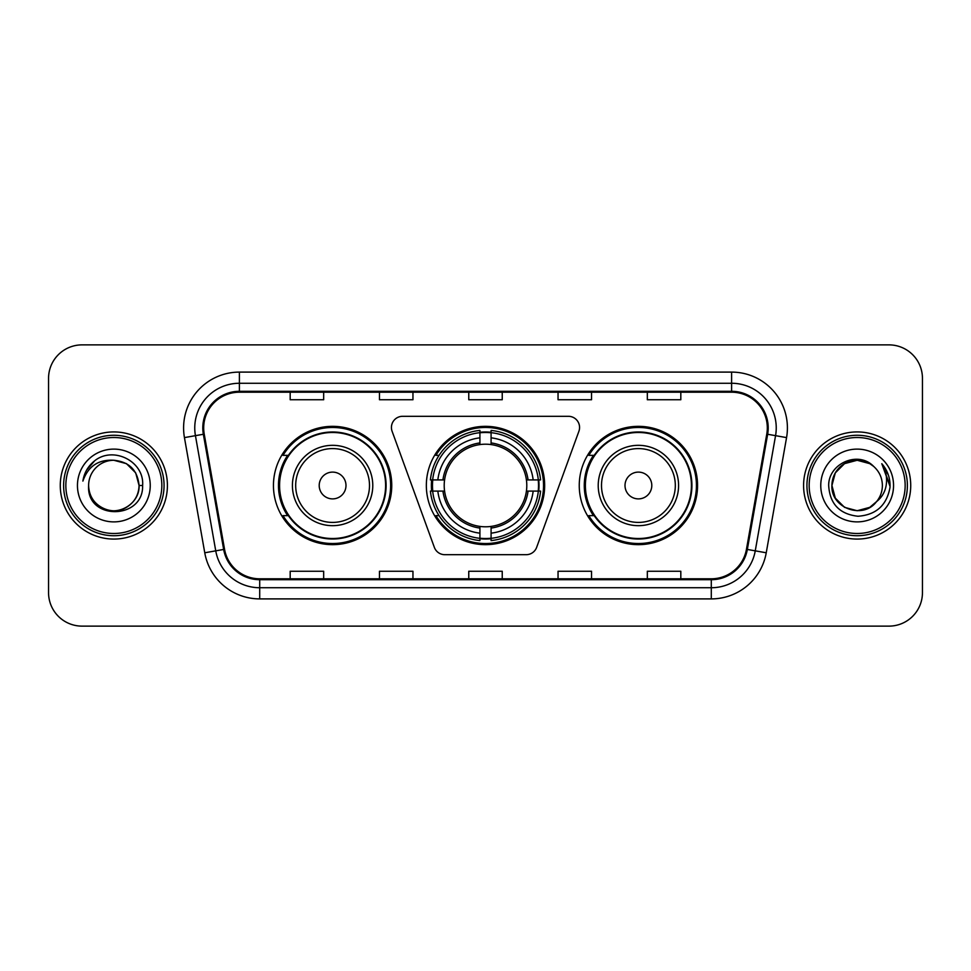 <?xml version="1.0" encoding="UTF-8"?>
<svg xmlns="http://www.w3.org/2000/svg" width="971" height="971" viewBox="0 0 971 971"><rect width="100%" height="100%" fill="white"/><g stroke="black" fill="none" stroke-linecap="round" stroke-linejoin="round"><path stroke-width="1.46" d="M391.434 427.458A11.167 11.167 0 0 0 392.102 431.282L434.353 547.353A11.167 11.167 0 0 0 444.839 554.696L526.161 554.696A11.167 11.167 0 0 0 536.647 547.353L578.898 431.282A11.167 11.167 0 0 0 568.411 416.304L402.589 416.304A11.167 11.167 0 0 0 391.434 427.458M579.25 485.5A59.158 59.158 0 0 0 638.408 544.658A59.158 59.158 0 0 0 697.554 485.5A59.158 59.158 0 0 0 638.408 426.342A59.158 59.158 0 0 0 579.25 485.5M426.342 485.5A59.158 59.158 0 0 0 485.5 544.658A59.158 59.158 0 0 0 544.658 485.5A59.158 59.158 0 0 0 485.5 426.342A59.158 59.158 0 0 0 426.342 485.5M273.446 485.5A59.158 59.158 0 0 0 332.592 544.658A59.158 59.158 0 0 0 391.75 485.5A59.158 59.158 0 0 0 332.592 426.342A59.158 59.158 0 0 0 273.446 485.5M287.634 515.637A54.133 54.133 0 0 1 287.634 455.363M431.658 491.083A54.133 54.133 0 0 1 431.658 479.917M593.439 515.637A54.133 54.133 0 0 1 593.439 455.363M48.55 378.35L48.55 592.65A33.487 33.487 0 0 0 82.037 626.125L888.963 626.125A33.487 33.487 0 0 0 922.45 592.65L922.45 378.35A33.487 33.487 0 0 0 888.963 344.875L82.037 344.875A33.487 33.487 0 0 0 48.55 378.35L48.55 592.65M60.275 485.5A53.575 53.575 0 0 0 113.838 539.075A53.575 53.575 0 0 0 167.413 485.5A53.575 53.575 0 0 0 113.838 431.925A53.575 53.575 0 0 0 60.275 485.5A53.575 53.575 0 0 0 113.838 539.075A53.575 53.575 0 0 0 167.413 485.5A53.575 53.575 0 0 0 113.838 431.925A53.575 53.575 0 0 0 60.275 485.5M803.587 485.5A53.575 53.575 0 0 0 857.162 539.075A53.575 53.575 0 0 0 910.725 485.5A53.575 53.575 0 0 0 857.162 431.925A53.575 53.575 0 0 0 803.587 485.5A53.575 53.575 0 0 0 857.162 539.075A53.575 53.575 0 0 0 910.725 485.5A53.575 53.575 0 0 0 857.162 431.925A53.575 53.575 0 0 0 803.587 485.5M203.692 427.908A35.721 35.721 0 0 1 239.4 392.199L731.6 392.199A35.721 35.721 0 0 1 766.774 434.11L746.456 549.295A35.721 35.721 0 0 1 711.294 578.801L259.706 578.801A35.721 35.721 0 0 1 224.544 549.295L204.226 434.11A35.721 35.721 0 0 1 203.692 427.908M202.793 427.908A36.607 36.607 0 0 0 203.352 434.268L223.658 549.452A36.607 36.607 0 0 0 259.706 579.699L711.294 579.699A36.607 36.607 0 0 0 747.342 549.452L767.648 434.268A36.607 36.607 0 0 0 731.6 391.301L239.4 391.301A36.607 36.607 0 0 0 202.793 427.908M184.441 437.605A55.808 55.808 0 0 1 239.4 372.099L731.6 372.099A55.808 55.808 0 0 1 786.559 437.605L766.24 552.778A55.808 55.808 0 0 1 711.294 598.901L259.706 598.901A55.808 55.808 0 0 1 204.76 552.778L184.441 437.605L195.438 435.663A44.642 44.642 0 0 1 239.4 383.266L731.6 383.266A44.642 44.642 0 0 1 775.562 435.663L755.256 550.848A44.642 44.642 0 0 1 711.294 587.734L259.706 587.734A44.642 44.642 0 0 1 215.744 550.848L195.438 435.663A44.642 44.642 0 0 1 194.758 427.908M888.963 344.875L82.037 344.875M82.037 626.125L888.963 626.125M922.45 592.65L922.45 378.35M468.762 392.199L468.762 399.749L502.238 399.749L502.238 392.199M379.467 392.199L379.467 399.749L412.954 399.749L412.954 392.199M290.183 392.199L290.183 399.749L323.671 399.749L323.671 392.199M558.046 392.199L558.046 399.749L591.533 399.749L591.533 392.199M647.329 392.199L647.329 399.749L680.817 399.749L680.817 392.199M502.238 578.801L502.238 571.251L468.762 571.251L468.762 578.801M412.954 578.801L412.954 571.251L379.467 571.251L379.467 578.801M323.671 578.801L323.671 571.251L290.183 571.251L290.183 578.801M591.533 578.801L591.533 571.251L558.046 571.251L558.046 578.801M680.817 578.801L680.817 571.251L647.329 571.251L647.329 578.801M161.829 485.5A47.992 47.992 0 0 0 113.838 437.508A47.992 47.992 0 0 0 65.846 485.5A47.992 47.992 0 0 0 113.838 533.492A47.992 47.992 0 0 0 161.829 485.5M164.063 485.5A50.225 50.225 0 0 0 113.838 435.275A50.225 50.225 0 0 0 63.613 485.5A50.225 50.225 0 0 0 113.838 535.725A50.225 50.225 0 0 0 164.063 485.5M142.616 485.5L139.071 485.5L135.697 472.889L126.461 463.653L113.838 460.266C129.167 461.759 137.579 470.17 139.071 485.5L135.697 472.889L126.461 463.653L113.838 460.266L126.461 463.653L135.697 472.889L139.071 485.5L135.697 472.889L126.461 463.653L113.838 460.266L126.461 463.653L135.697 472.889L139.071 485.5C138.732 495.016 134.52 502.298 126.461 507.348C110.73 517.422 87.754 504.155 88.616 485.5C86.261 520.759 143.744 519.946 142.616 485.5C144.558 461.371 113.219 445.738 94.66 460.8C88.094 466.056 84.174 472.816 82.887 481.082C88.082 466.274 98.399 459.344 113.838 460.266L126.461 463.653L135.697 472.889L139.071 485.5C139.933 504.155 116.957 517.422 101.227 507.348C93.155 502.298 88.956 495.016 88.616 485.5C87.754 504.155 110.73 517.422 126.461 507.348C134.52 502.298 138.732 495.016 139.071 485.5C138.732 495.016 134.52 502.298 126.461 507.348C110.73 517.422 87.754 504.155 88.616 485.5C88.956 495.016 93.155 502.298 101.227 507.348C116.957 517.422 139.933 504.155 139.071 485.5C139.933 504.155 116.957 517.422 101.227 507.348C93.155 502.298 88.956 495.016 88.616 485.5A25.234 25.234 0 0 1 113.838 460.266L126.461 463.653L135.697 472.889L139.071 485.5A25.234 25.234 0 0 0 139.059 484.578M77.449 485.5A36.388 36.388 0 0 0 113.838 521.888A36.388 36.388 0 0 0 150.238 485.5A36.388 36.388 0 0 0 113.838 449.112A36.388 36.388 0 0 0 77.449 485.5M86.577 470.182L94.66 460.8M491.083 538.335L491.083 540.58A55.359 55.359 0 0 0 540.58 491.083L538.335 491.083A53.126 53.126 0 0 1 491.083 538.335L491.083 533.164A47.992 47.992 0 0 0 533.164 491.083L526.416 491.083A41.292 41.292 0 0 0 491.083 444.584L491.083 432.665A53.126 53.126 0 0 1 538.335 479.917L540.58 479.917A55.359 55.359 0 0 0 491.083 430.42L491.083 432.665M432.665 491.083L430.42 491.083A55.359 55.359 0 0 0 479.917 540.58L479.917 538.335A53.126 53.126 0 0 1 432.665 491.083L437.836 491.083A47.992 47.992 0 0 0 479.917 533.164L479.917 526.416A41.292 41.292 0 0 0 526.416 491.083L528.066 491.083A42.93 42.93 0 0 1 491.083 528.066L491.083 533.164M479.917 432.665L479.917 430.42A55.359 55.359 0 0 0 430.42 479.917L432.665 479.917A53.126 53.126 0 0 1 479.917 432.665L479.917 437.836A47.992 47.992 0 0 0 437.836 479.917L444.584 479.917A41.292 41.292 0 0 0 479.917 526.416L479.917 528.066A42.93 42.93 0 0 1 442.934 491.083L437.836 491.083M432.775 491.083A53.017 53.017 0 0 1 432.775 479.917M491.083 432.775A53.017 53.017 0 0 0 479.917 432.775M538.225 479.917A53.017 53.017 0 0 1 538.225 491.083M538.335 479.917L533.164 479.917A47.992 47.992 0 0 0 491.083 437.836M533.164 491.083L538.335 491.083M479.917 533.164L479.917 538.335M526.416 479.917L533.164 479.917M491.083 526.488L491.083 528.066M479.917 526.416A41.292 41.292 0 0 1 444.584 491.083L442.934 491.083M491.083 538.225A53.017 53.017 0 0 1 479.917 538.225M437.836 479.917L432.665 479.917M479.917 444.512L479.917 437.836M491.083 444.584A41.292 41.292 0 0 0 444.584 479.917L442.934 479.917A42.93 42.93 0 0 1 479.917 442.934M491.083 444.512L491.083 442.934A42.93 42.93 0 0 1 528.066 479.917M439.062 455.363L435.894 455.363A58.042 58.042 0 0 1 543.542 485.5A58.042 58.042 0 0 1 435.894 515.637L439.062 515.637M345.992 485.5A13.388 13.388 0 0 0 332.592 472.112A13.388 13.388 0 0 0 319.204 485.5A13.388 13.388 0 0 0 332.592 498.888A13.388 13.388 0 0 0 345.992 485.5M372.779 485.5A40.175 40.175 0 0 0 332.592 445.325A40.175 40.175 0 0 0 292.417 485.5A40.175 40.175 0 0 0 332.592 525.675A40.175 40.175 0 0 0 372.779 485.5A40.175 40.175 0 0 1 332.592 525.675A40.175 40.175 0 0 1 292.417 485.5M385.608 485.5A53.017 53.017 0 0 0 332.592 432.483A53.017 53.017 0 0 0 279.575 485.5A53.017 53.017 0 0 0 332.592 538.517A53.017 53.017 0 0 0 385.608 485.5M390.633 485.5A58.042 58.042 0 0 1 282.998 515.637L288.375 515.637A53.514 53.514 0 0 0 386.106 485.634A53.514 53.514 0 0 0 288.375 455.363L282.998 455.363A58.042 58.042 0 0 1 390.633 485.5M651.796 485.5A13.388 13.388 0 0 0 638.408 472.112A13.388 13.388 0 0 0 625.008 485.5A13.388 13.388 0 0 0 638.408 498.888A13.388 13.388 0 0 0 651.796 485.5M678.583 485.5A40.175 40.175 0 0 0 638.408 445.325A40.175 40.175 0 0 0 598.221 485.5A40.175 40.175 0 0 0 638.408 525.675A40.175 40.175 0 0 0 678.583 485.5A40.175 40.175 0 0 1 638.408 525.675A40.175 40.175 0 0 1 598.221 485.5M691.425 485.5A53.017 53.017 0 0 0 638.408 432.483A53.017 53.017 0 0 0 585.392 485.5A53.017 53.017 0 0 0 638.408 538.517A53.017 53.017 0 0 0 691.425 485.5M696.438 485.5A58.042 58.042 0 0 1 588.802 515.637L594.179 515.637A53.514 53.514 0 0 0 691.922 485.634A53.514 53.514 0 0 0 594.179 455.363L588.802 455.363A58.042 58.042 0 0 1 696.438 485.5M869.773 507.348A25.234 25.234 0 0 0 876.582 501.594L869.773 507.348L857.162 510.734L844.539 507.348L835.303 498.111L831.929 485.5L835.303 472.889L844.539 463.653L857.162 460.266L869.773 463.653L873.682 466.432C858.206 450.204 828.397 463.58 828.676 485.5C829.817 503.925 839.575 514.181 857.976 516.256C876.085 514.946 886.766 505.321 890.006 487.393L890.067 485.5C889.97 477.222 887.215 469.964 881.802 463.701C885.916 470.45 887.373 477.72 886.147 485.5C885.042 491.994 881.85 497.37 876.582 501.594L876.073 502.201C862.43 519.691 830.63 507.93 831.929 485.5L835.303 498.111L844.539 507.348L857.162 510.734L869.773 507.348L876.582 501.594L870.926 506.644M905.154 485.5A47.992 47.992 0 0 0 857.162 437.508A47.992 47.992 0 0 0 809.171 485.5A47.992 47.992 0 0 0 857.162 533.492A47.992 47.992 0 0 0 905.154 485.5M907.387 485.5A50.225 50.225 0 0 0 857.162 435.275A50.225 50.225 0 0 0 806.937 485.5A50.225 50.225 0 0 0 857.162 535.725A50.225 50.225 0 0 0 907.387 485.5M876.582 501.594C880.394 496.909 882.323 491.544 882.384 485.5C882.238 477.89 879.338 471.53 873.682 466.432M820.762 485.5A36.388 36.388 0 0 0 857.162 521.888A36.388 36.388 0 0 0 893.551 485.5A36.388 36.388 0 0 0 857.162 449.112A36.388 36.388 0 0 0 820.762 485.5M869.773 463.653A25.234 25.234 0 0 0 831.929 485.5M882.044 463.98L890.043 486.459L881.802 463.701L888.368 475.098M881.802 463.701L890.067 485.5M731.6 372.099L731.6 391.301M195.438 435.663L203.352 434.268M259.706 598.901L259.706 579.699M711.294 579.699L711.294 598.901M747.342 549.452L766.24 552.778M204.76 552.778L223.658 549.452M767.648 434.268L786.559 437.605M239.4 372.099L239.4 391.301M491.083 526.416A41.292 41.292 0 0 0 526.416 491.083M538.723 491.083A53.514 53.514 0 0 0 538.723 479.917M491.083 432.277A53.514 53.514 0 0 0 479.917 432.277M479.917 538.723A53.514 53.514 0 0 0 491.083 538.723M369.502 485.5A36.91 36.91 0 0 0 332.592 448.59A36.91 36.91 0 0 0 295.682 485.5A36.91 36.91 0 0 0 332.592 522.41A36.91 36.91 0 0 0 369.502 485.5M675.318 485.5A36.91 36.91 0 0 0 638.408 448.59A36.91 36.91 0 0 0 601.498 485.5A36.91 36.91 0 0 0 638.408 522.41A36.91 36.91 0 0 0 675.318 485.5"/></g></svg>
